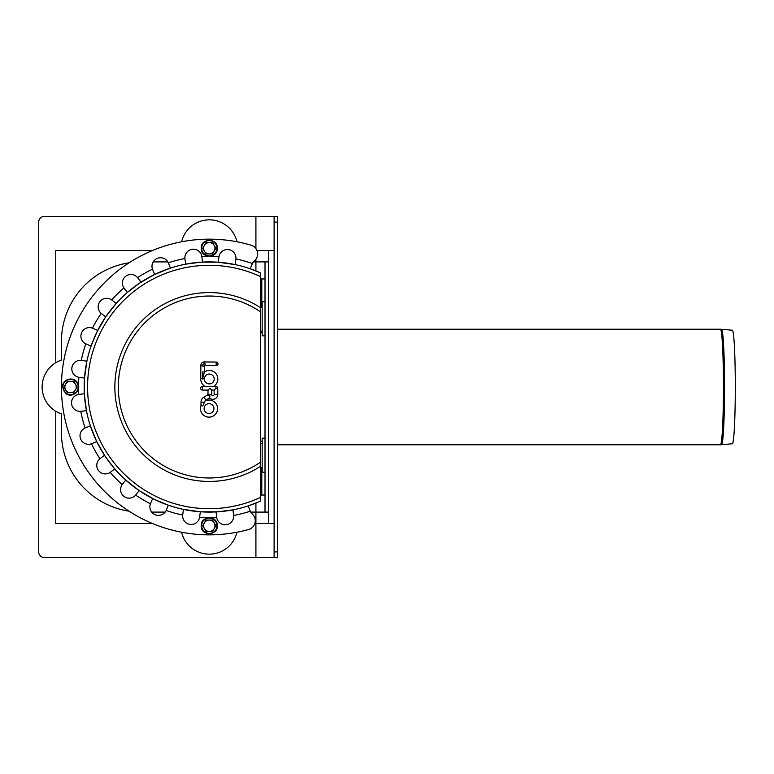 <?xml version="1.0" encoding="UTF-8"?>
<svg xmlns="http://www.w3.org/2000/svg" width="774" height="774" viewBox="0 0 774 774"><rect width="100%" height="100%" fill="white"/><g stroke="black" fill="none" stroke-linecap="round" stroke-linejoin="round"><path stroke-width="1.16" d="M721.542 329.279L732.339 330.227A56.773 2.97 90 0 1 735.3 387A56.773 2.97 90 0 1 732.339 443.773L721.542 444.721A57.721 3.019 -90 0 0 724.541 387A57.721 3.019 -90 0 0 721.542 329.279L720.42 329.231A57.769 3.028 90 0 1 723.438 387A57.769 3.028 90 0 1 720.42 444.769L721.542 444.721M262.173 441.373L260.461 441.19M277.527 216.41L274.112 216.41L274.112 222.099L277.527 222.099L277.527 216.41L44.389 216.41A5.689 5.689 0 0 0 38.7 222.099L38.7 551.901A5.689 5.689 0 0 0 44.389 557.59L277.527 557.59L277.527 551.901L274.112 551.901L274.112 557.59M260.461 332.81L262.173 332.627M274.112 222.099L274.112 551.901M277.527 222.099L277.527 551.901M262.173 441.132L260.461 441.132M262.173 332.868L260.461 332.868M254.859 523.466L268.423 523.466L268.423 250.534L256.958 250.534M152.43 250.534L55.757 250.534L55.757 362.716M55.757 411.284L55.757 523.466L152.43 523.466M274.112 523.466L268.423 523.466M274.112 250.534L268.423 250.534M253.437 261.902L268.423 261.902L268.423 512.098L250.737 512.098M265.018 261.902L265.018 512.098M129.074 511.188A79.606 79.606 0 0 1 61.446 432.492L61.446 413.935A28.435 28.435 0 0 1 61.446 360.065L61.446 341.508A79.606 79.606 0 0 1 129.074 262.812M165.143 512.098L151.675 512.098M153.184 261.902L167.832 261.902M236.97 241.769A28.435 28.435 0 0 0 181.609 241.769M236.97 532.231A28.435 28.435 0 0 1 181.609 532.231M265.018 335.819L262.173 335.819L262.173 301.705L265.018 301.705M265.018 472.295L262.173 472.295L262.173 438.181L265.018 438.181M265.018 278.959L260.461 278.959M261.796 306.514L261.796 278.959M265.018 495.041L261.796 495.041L261.796 467.486M260.461 495.041L261.796 495.041M260.461 307.075L262.173 307.22M260.461 330.459L260.519 330.604A0.851 0.851 0 0 0 262.173 330.304M260.461 443.541L262.173 443.696M260.461 466.925L260.519 467.07A0.851 0.851 0 0 0 262.173 466.78M235.103 264.592L218.21 262.222L219.013 256.581A8.533 8.533 0 0 1 228.601 249.605A8.533 8.533 0 0 1 235.896 258.951L235.103 264.592A125.098 125.098 0 0 1 250.205 268.781L260.461 272.845A125.098 125.098 0 0 0 84.192 387A125.098 125.098 0 0 0 260.461 501.155L259.619 501.523M258.41 502.055L248.135 505.915A125.098 125.098 0 0 1 232.964 509.834L233.651 515.494A8.533 8.533 0 0 1 226.192 524.714A8.533 8.533 0 0 1 216.73 517.574L216.033 511.914L216.643 511.885M218.21 262.222A125.098 125.098 0 0 0 217.813 262.192L200.756 262.192L185.615 264.166A125.098 125.098 0 0 0 170.444 268.085L154.626 274.48A125.098 125.098 0 0 0 154.268 274.654L139.494 283.178L127.362 292.456A125.098 125.098 0 0 0 116.187 303.437L105.69 316.885A125.098 125.098 0 0 0 105.467 317.214L96.934 331.988L91.071 346.084A125.098 125.098 0 0 0 86.882 361.187L84.511 378.08A125.098 125.098 0 0 0 84.482 378.467L84.482 395.533L86.446 410.675A125.098 125.098 0 0 0 90.374 425.845L96.76 441.664A125.098 125.098 0 0 0 96.934 442.012L105.467 456.786L114.745 468.918A125.098 125.098 0 0 0 125.727 480.093L139.175 490.6A125.098 125.098 0 0 0 139.494 490.822L154.268 499.346L168.374 505.219A125.098 125.098 0 0 0 183.467 509.408L200.36 511.778A125.098 125.098 0 0 0 200.756 511.808L217.813 511.808L232.964 509.834M217.658 262.183A125.098 125.098 0 0 0 202.546 262.086L201.937 262.115M153.687 274.934A125.098 125.098 0 0 0 140.994 282.191L140.481 282.529M105.109 317.746A125.098 125.098 0 0 0 97.737 330.382L97.456 330.924M84.472 378.631A125.098 125.098 0 0 0 84.376 393.743L84.405 394.353M97.224 442.602A125.098 125.098 0 0 0 104.48 455.296L104.819 455.809M139.63 490.909A125.098 125.098 0 0 0 152.672 498.553L153.213 498.824M200.921 511.817A125.098 125.098 0 0 0 216.033 511.914M200.756 262.192L217.813 262.192M154.268 499.346L139.494 490.822M105.467 456.786L96.934 442.012M84.482 395.533L84.482 378.467M139.494 283.178L154.268 274.654M96.934 331.988L105.467 317.214M217.813 511.808L200.756 511.808M233.651 515.494L233.651 515.494A130.787 130.787 0 0 0 250.273 511.198L250.273 511.198A8.533 8.533 0 0 0 252.314 514.033A9.095 9.095 0 0 1 248.599 529.522A147.844 147.844 0 0 1 61.446 385.713A147.844 147.844 0 0 1 251.076 245.184A9.095 9.095 0 0 1 254.53 260.741A8.533 8.533 0 0 0 252.43 263.537L250.205 268.781M200.36 511.778L199.566 517.419A8.533 8.533 0 0 1 189.978 524.395A8.533 8.533 0 0 1 182.683 515.049L183.467 509.408M168.374 505.219L166.139 510.463A8.533 8.533 0 0 1 155.081 514.72A8.533 8.533 0 0 1 150.446 503.797L152.672 498.553M139.175 490.6L135.653 495.089A8.533 8.533 0 0 1 123.869 496.327A8.533 8.533 0 0 1 122.224 484.592L125.727 480.093M114.745 468.918L110.189 472.353A8.533 8.533 0 0 1 98.482 470.495A8.533 8.533 0 0 1 99.933 458.73L104.48 455.296M96.76 441.664L91.477 443.792A8.533 8.533 0 0 1 80.641 438.974A8.533 8.533 0 0 1 85.092 427.983L90.374 425.845M85.092 427.983A130.787 130.787 0 0 1 80.796 411.362L80.796 411.362A8.533 8.533 0 0 1 71.576 403.912A8.533 8.533 0 0 1 78.716 394.44L84.376 393.743M84.511 378.08L78.861 377.277A8.533 8.533 0 0 1 71.895 367.689A8.533 8.533 0 0 1 81.241 360.394L86.882 361.187M91.071 346.084L85.827 343.849A8.533 8.533 0 0 1 81.57 332.791A8.533 8.533 0 0 1 92.483 328.157L97.737 330.382M105.69 316.885L101.2 313.373A8.533 8.533 0 0 1 99.952 301.579A8.533 8.533 0 0 1 111.698 299.935L116.187 303.437M127.362 292.456L123.937 287.899A8.533 8.533 0 0 1 125.785 276.192A8.533 8.533 0 0 1 137.559 277.643L140.994 282.191M154.626 274.48L152.497 269.188A8.533 8.533 0 0 1 157.315 258.361A8.533 8.533 0 0 1 168.306 262.802L170.444 268.085M185.615 264.166L184.918 258.506A8.533 8.533 0 0 1 192.378 249.286A8.533 8.533 0 0 1 201.84 256.426L202.546 262.086L201.84 256.426A130.787 130.787 0 0 1 207.974 256.223M260.461 501.155L260.461 272.845M216.149 365.686A1.819 1.819 0 0 0 217.929 363.432A1.819 1.819 0 0 0 216.178 362.048L204.239 361.951A3.348 3.348 0 0 0 200.863 365.27L200.747 378.592A8.553 8.553 0 0 0 205.12 386.458L202.478 386.458A1.819 1.819 0 0 0 200.66 388.277A1.819 1.819 0 0 0 202.478 390.086L207.993 390.086L207.993 394.421A4.886 4.886 0 0 0 208.003 394.74L204.007 397.052A6.028 6.028 0 0 0 200.998 402.267L200.998 405.673A8.553 8.553 0 0 0 207.064 416.915A8.553 8.553 0 0 0 217.533 409.581A8.553 8.553 0 0 0 204.936 401.077A2.39 2.39 0 0 1 205.826 400.197L209.58 398.02A4.886 4.886 0 0 0 217.765 394.421L217.765 388.277A1.819 1.819 0 0 0 215.946 386.458L213.45 386.458A8.553 8.553 0 0 0 216.556 374.471A8.553 8.553 0 0 0 204.433 371.946L204.481 366.15A0.571 0.571 0 0 1 205.062 365.589L216.149 365.686L216.178 362.048M214.137 390.086L214.137 394.421A1.258 1.258 0 0 1 212.879 395.669A1.258 1.258 0 0 1 211.621 394.421L211.621 390.086L214.137 390.086L215.946 388.277L217.765 388.277M204.375 378.699A4.925 4.925 0 0 1 211.902 374.819A4.925 4.925 0 0 1 211.689 383.285A4.925 4.925 0 0 1 204.365 379.028L202.556 378.641L204.375 379.028M209.038 403.67A4.925 4.925 0 0 1 213.295 411.052A4.925 4.925 0 0 1 204.771 411.052A4.925 4.925 0 0 1 209.038 403.67M122.398 484.36L122.224 484.592A130.787 130.787 0 0 1 110.189 472.353M182.722 514.758L182.683 515.049A130.787 130.787 0 0 1 166.139 510.463M250.157 510.927L248.135 505.915M168.413 263.073L168.306 262.802A130.787 130.787 0 0 1 184.918 258.506M111.93 300.109L111.698 299.935A130.787 130.787 0 0 1 123.937 287.899M137.733 277.876L137.559 277.643A130.787 130.787 0 0 1 152.497 269.188M216.691 517.284L216.73 517.574A130.787 130.787 0 0 1 210.596 517.777M79.006 394.401L78.716 394.44A130.787 130.787 0 0 1 78.513 388.316M86.446 410.675L81.086 411.333M200.998 405.673L202.827 405.905L204.936 401.077M207.993 390.086L209.812 388.277L211.621 390.086M215.946 386.458L215.946 388.277M205.12 386.458L213.45 386.458M202.478 386.458L202.478 390.086M202.556 378.989L204.433 371.946L202.614 371.965L202.556 378.989M200.747 378.592L202.556 378.65L202.614 371.965M208.003 394.74L209.957 395.998L209.58 398.02M209.686 395.514L209.957 395.998M67.261 381.311L63.981 387L67.261 392.689L73.83 392.689L77.11 387L75.465 384.156A5.689 5.689 0 0 1 70.54 392.689A5.689 5.689 0 0 1 65.616 384.156A5.689 5.689 0 0 1 75.465 384.156L73.83 381.311L67.261 381.311L73.83 381.311M67.261 392.689L73.83 392.689L77.11 387M206 520.06L202.72 525.749L206 531.428L212.569 531.428L215.849 525.749L214.214 522.905A5.689 5.689 0 0 1 209.29 531.428A5.689 5.689 0 0 1 204.365 522.905A5.689 5.689 0 0 1 214.214 522.905L212.569 520.06L206 520.06L212.569 520.06M206 531.428L212.569 531.428L215.849 525.749M206 242.572L202.72 248.251L206 253.94L212.569 253.94L215.849 248.251L214.214 245.416A5.689 5.689 0 0 1 209.29 253.94A5.689 5.689 0 0 1 204.365 245.416A5.689 5.689 0 0 1 214.214 245.416L212.569 242.572L206 242.572L212.569 242.572M206 253.94L212.569 253.94L215.849 248.251M255.913 216.41L255.913 248.628M255.913 503.081L255.913 557.59M255.913 259.203L255.913 270.919M260.519 330.604L260.519 306.93M260.519 467.07L260.519 443.396M199.566 517.419A130.787 130.787 0 0 0 207.974 517.777M135.653 495.089A130.787 130.787 0 0 0 150.446 503.797M91.477 443.792A130.787 130.787 0 0 0 99.933 458.73M78.861 377.277A130.787 130.787 0 0 0 78.513 385.694M85.827 343.849A130.787 130.787 0 0 0 81.241 360.394M101.2 313.373A130.787 130.787 0 0 0 92.483 328.157M219.013 256.581A130.787 130.787 0 0 0 210.596 256.223M252.43 263.537A130.787 130.787 0 0 0 235.896 258.951M260.461 311.777A90.984 90.984 0 0 0 141.052 447.178A90.984 90.984 0 0 0 260.461 462.223M260.461 276.57A121.712 121.712 0 0 0 87.578 387A121.712 121.712 0 0 0 260.461 497.43M260.461 307.626A94.447 94.447 0 0 0 137.936 448.881A94.447 94.447 0 0 0 260.461 466.374M200.998 402.267L204.094 402.267M207.993 394.421L211.621 394.421M205.062 365.589L205.081 363.77A2.39 2.39 0 0 0 202.672 366.141L202.672 365.289A1.538 1.538 0 0 1 204.22 363.761L205.081 363.77M204.481 366.15L202.672 366.141M205.826 400.197L204.007 397.052M217.765 394.421L214.137 394.421M204.239 361.951L204.22 363.761M200.863 365.27L202.672 365.289M62.878 387A7.663 7.663 0 0 1 74.372 380.363A7.663 7.663 0 0 1 74.372 393.637A7.663 7.663 0 0 1 62.878 387M201.627 525.749A7.663 7.663 0 0 1 213.121 519.112A7.663 7.663 0 0 1 213.121 532.377A7.663 7.663 0 0 1 201.627 525.749M201.627 248.251A7.663 7.663 0 0 1 213.121 241.623A7.663 7.663 0 0 1 213.121 254.888A7.663 7.663 0 0 1 201.627 248.251M277.527 444.769L720.42 444.769M277.527 329.231L720.42 329.231M260.461 301.434L261.331 295L260.461 290.608M260.461 483.392L261.331 476.968L260.461 472.566M62.471 387C62.007 378.815 74.43 375.835 77.739 383.333C81.87 390.415 72.146 398.716 65.8 393.531L62.471 387M201.211 525.749C200.737 515.484 217.513 515.223 217.359 525.488C218.142 536.063 200.756 536.334 201.211 525.749M201.211 248.251C200.737 237.995 217.513 237.734 217.359 247.999C218.142 258.574 200.756 258.845 201.211 248.251"/></g></svg>
